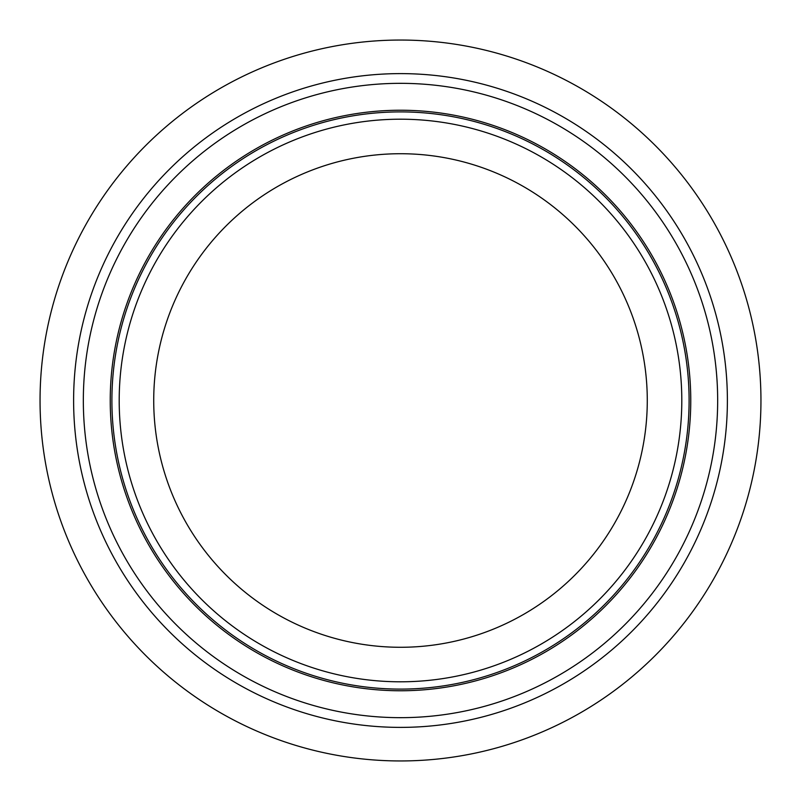 <?xml version="1.0" encoding="UTF-8"?>
<svg xmlns="http://www.w3.org/2000/svg" width="801" height="801" viewBox="0 0 801 801"><rect width="100%" height="100%" fill="white"/><g stroke="black" fill="none" stroke-linecap="round" stroke-linejoin="round"><path stroke-width="1.2" d="M400.5 760.95A360.45 360.45 0 0 0 760.95 400.5A360.45 360.45 0 0 0 400.5 40.05A360.45 360.45 0 0 0 40.05 400.5A360.45 360.45 0 0 0 400.5 760.95A360.45 360.45 0 0 0 760.95 400.5A360.45 360.45 0 0 0 400.5 40.05M400.5 689.1A288.6 288.6 0 0 1 111.9 400.5A288.6 288.6 0 0 1 400.5 111.9A288.6 288.6 0 0 1 689.1 400.5A288.6 288.6 0 0 1 400.5 689.1M400.5 153.722A246.778 246.778 0 0 1 647.278 400.5A246.778 246.778 0 0 1 400.5 647.278A246.778 246.778 0 0 1 153.722 400.5A246.778 246.778 0 0 1 400.5 153.722M400.5 73.612A326.888 326.888 0 0 1 727.388 400.5A326.888 326.888 0 0 1 400.5 727.388A326.888 326.888 0 0 1 73.612 400.5A326.888 326.888 0 0 1 400.5 73.612M400.5 83.334A317.166 317.166 0 0 1 717.666 400.5A317.166 317.166 0 0 1 400.5 717.666A317.166 317.166 0 0 1 83.334 400.5A317.166 317.166 0 0 1 400.5 83.334M400.5 110.238A290.262 290.262 0 0 0 110.238 400.5A290.262 290.262 0 0 0 400.5 690.762A290.262 290.262 0 0 0 690.762 400.5A290.262 290.262 0 0 0 400.5 110.238M400.5 119.199A281.301 281.301 0 0 0 119.199 400.5A281.301 281.301 0 0 0 400.5 681.801A281.301 281.301 0 0 0 681.801 400.5A281.301 281.301 0 0 0 400.5 119.199"/></g></svg>
